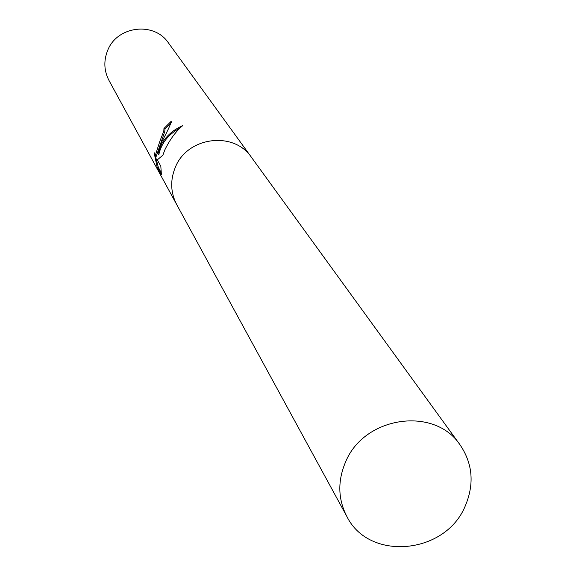 <?xml version="1.0" encoding="UTF-8"?>
<svg xmlns="http://www.w3.org/2000/svg" width="576" height="576" viewBox="0 0 576 576"><rect width="100%" height="100%" fill="white"/><g stroke="black" fill="none" stroke-linecap="round" stroke-linejoin="round"><path stroke-width="0.86" d="M171.454 122.386L164.959 128.88L163.958 128.484L171.245 121.241C170.863 124.056 167.472 131.378 161.057 143.208L157.867 154.044L161.575 144.115C166.234 135.936 173.297 129.766 182.772 125.604C176.119 131.054 170.15 139.118 164.866 149.796L162.857 155.218L157.291 159.89L160.819 166.248L161.417 174.838L157.082 166.932L158.35 167.429L160.992 172.246M251.748 157.738L168.43 42.898C154.08 21.254 116.777 25.956 107.554 50.702C103.543 60.926 104.018 70.848 108.986 80.46L176.94 205.006M346.889 516.514C369.007 561.6 445.392 554.501 465.214 506.066C474.48 484.171 472.788 463.802 460.13 444.96C434.484 405.936 363.967 416.232 345.499 462.139C337.507 481.097 337.968 499.226 346.889 516.514L176.738 204.638C170.597 192.744 170.078 180.418 175.19 167.652C186.962 136.764 233.77 130.594 251.503 157.399C233.77 130.594 186.955 136.757 175.19 167.645C170.078 180.418 170.597 192.744 176.738 204.646M157.09 166.932L154.109 152.597L155.174 155.894L159.883 141.185L163.807 131.076L163.958 128.484M164.959 128.88L164.801 131.472L156.233 156.312L155.167 155.902M155.434 156.002L158.35 167.429M180.562 127.685C168.696 133.97 161.467 142.891 158.875 154.44L157.867 154.044M251.503 157.399L460.13 444.96"/></g></svg>
